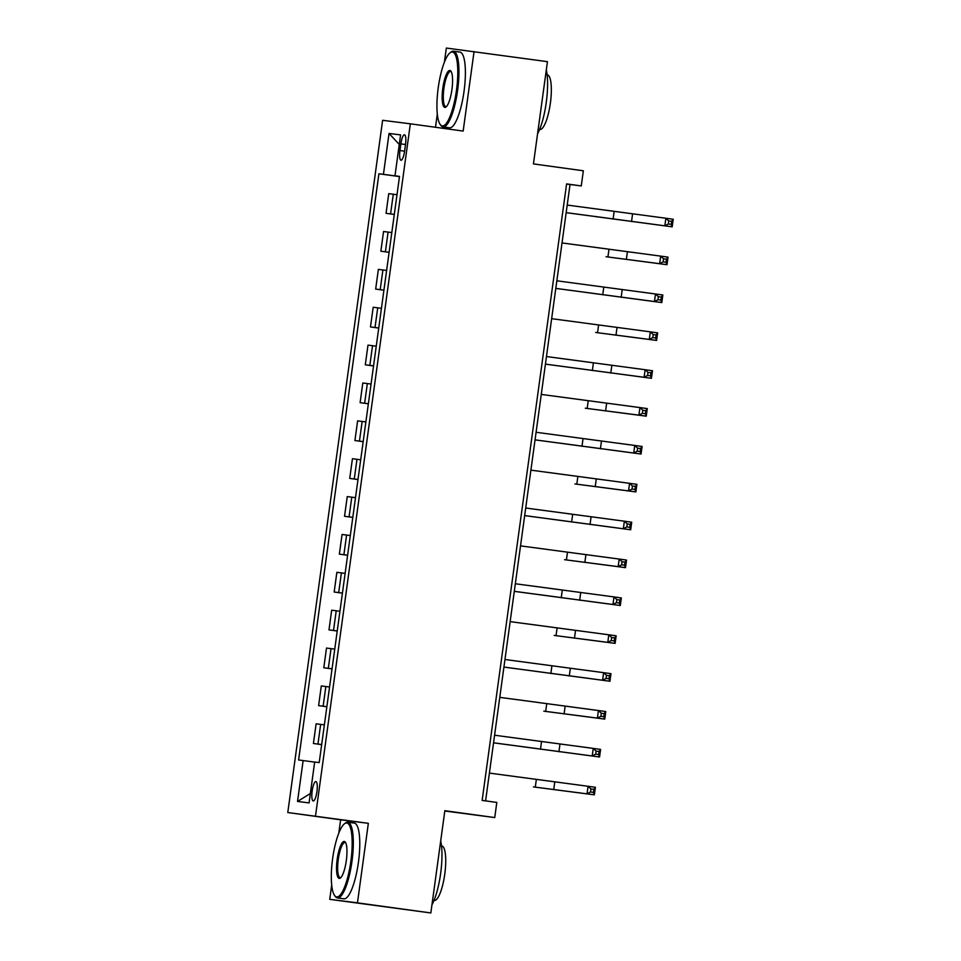 <?xml version="1.0" encoding="UTF-8"?>
<svg xmlns="http://www.w3.org/2000/svg" width="961" height="961" viewBox="0 0 961 961"><rect width="100%" height="100%" fill="white"/><g stroke="black" fill="none" stroke-linecap="round" stroke-linejoin="round"><path stroke-width="1.44" d="M316.95 791.576A9.79 2.415 -82.2 0 0 315.893 781.581A9.79 2.415 -82.2 0 0 312.157 790.975A9.79 2.415 -82.2 0 0 313.226 800.969A9.79 2.415 -82.2 0 0 316.95 791.576M444.799 811L494.747 817.571L496.813 802.423L482.146 800.405L566.594 183.899L581.273 185.929L583.339 170.782L533.439 163.911L547.446 61.66L446.336 48.05L444.402 62.177M331.689 885.057L329.731 899.34L430.84 912.95L357.456 902.847L368.339 823.325L287.783 812.538L340.626 819.817L338.789 833.175M315.508 816.045L410.335 123.813L382.61 120.305L287.783 812.538M437.303 114.047L435.489 127.272M329.731 899.34L357.456 902.847M400.869 143.886L399.956 150.541A9.478 2.342 -82.2 0 0 400.989 160.235A9.478 2.342 -82.2 0 0 404.605 151.129L405.518 144.474A9.478 2.342 -82.2 0 0 404.485 134.78A9.478 2.342 -82.2 0 0 400.869 143.886L405.518 144.522M398.19 176.259L378.91 173.773L298.607 759.971L314.667 762.109M383.439 174.337L389.037 133.447L400.581 134.9L394.983 175.803L399.5 176.44M303.135 760.547L297.538 801.45L309.07 802.903L314.679 762.013L319.208 762.59L399.512 176.38L394.983 175.803M494.747 817.571L444.847 810.7L430.84 912.95M410.335 123.813L463.166 131.08L474.061 51.558M485.593 800.885L570.029 184.5L581.273 185.929M399.488 176.524L398.178 176.344M566.57 184.031L570.029 184.5M378.91 173.773L399.476 176.596M397.001 194.711L388.749 193.641L386.046 213.33L394.298 214.471M321.683 744.559L313.418 743.49L321.671 744.631M313.418 743.49L316.121 723.801L324.374 724.87M326.872 706.695L318.608 705.626L326.86 706.755M318.608 705.626L321.31 685.938L329.563 687.007M332.05 668.82L323.797 667.763L332.05 668.892M323.797 667.763L326.5 648.062L334.752 649.131M337.239 630.957L328.986 629.887L337.227 631.029M328.986 629.887L331.677 610.199L339.942 611.268M342.428 593.093L334.176 592.024L342.416 593.153M334.176 592.024L336.867 572.324L345.131 573.393M347.618 555.218L339.365 554.149L347.606 555.29M339.365 554.149L342.056 534.46L350.309 535.529M352.807 517.354L344.543 516.285L352.795 517.414M344.543 516.285L347.245 496.597L355.498 497.654M357.997 479.479L349.732 478.41L357.985 479.551M349.732 478.41L352.435 458.721L360.687 459.79M363.174 441.616L354.921 440.546L363.174 441.676M354.921 440.546L357.624 420.858L365.877 421.927M368.363 403.74L360.111 402.671L368.351 403.812M360.111 402.671L362.802 382.983L371.066 384.052M373.553 365.877L365.3 364.808L373.541 365.949M365.3 364.808L367.991 345.119L376.256 346.188M378.742 328.013L370.49 326.944L378.73 328.073M370.49 326.944L373.18 307.244L381.433 308.313M383.932 290.138L375.667 289.069L383.92 290.21M375.667 289.069L378.37 269.38L386.622 270.449M389.109 252.275L380.856 251.205L389.109 252.335M380.856 251.205L383.559 231.505L391.812 232.574M394.298 214.399L386.046 213.33M399.271 144.486L389.037 133.447M297.538 801.45L310.355 793.534M368.339 823.325L340.626 819.817M566.173 212.645L664.844 225.823L665.877 218.243L673.217 219.252L672.183 226.832L566.173 212.669M567.206 205.065L665.877 218.243L668.748 220.946L668.327 223.973L671.258 224.381L671.679 221.342L668.748 220.946M671.258 224.381L672.183 226.832L664.844 225.823L668.327 223.973M671.679 221.342L673.217 219.252M606.055 256.731L659.654 263.686L660.688 256.119L668.027 257.128L666.994 264.695L606.055 256.731M562.029 242.941L660.688 256.119L663.558 258.809L663.138 261.836L666.081 262.245L666.49 259.218L663.558 258.809M666.081 262.245L666.994 264.695L659.654 263.686L663.138 261.836M666.49 259.218L668.027 257.128M555.794 288.384L654.465 301.55L655.498 293.982L662.838 294.991L661.805 302.571L555.794 288.396M556.839 280.804L655.498 293.982L658.369 296.685L657.949 299.712L660.892 300.108L661.3 297.081L658.369 296.685M660.892 300.108L661.805 302.571L654.465 301.55L657.949 299.712M661.3 297.081L662.838 294.991M595.676 332.47L649.276 339.425L650.321 331.845L657.648 332.866L656.615 340.434L595.676 332.47M551.65 318.68L650.321 331.845L653.18 334.548L652.759 337.575L655.702 337.984L656.111 334.957L653.18 334.548M655.702 337.984L656.615 340.434L649.276 339.425L652.759 337.575M656.111 334.957L657.648 332.866M545.428 364.123L644.086 377.289L645.131 369.721L652.471 370.73L651.426 378.298L545.416 364.135M546.461 356.543L645.131 369.721L647.99 372.412L647.582 375.451L650.513 375.847L650.933 372.82L647.99 372.412M650.513 375.847L651.426 378.298L644.086 377.289L647.582 375.451M650.933 372.82L652.471 370.73M456.499 90.094A37.311 9.214 -82.2 0 0 449.952 52.879A37.311 9.214 -82.2 0 0 438.228 87.775A37.311 9.214 -82.2 0 0 440.114 124.353A37.311 9.214 -82.2 0 0 456.499 90.094M449.952 52.879L450.901 52.11A38.224 9.442 97.8 0 1 453.46 51.197A38.224 9.442 97.8 0 1 457.616 90.238A38.224 9.442 97.8 0 1 443.033 126.924A38.224 9.442 97.8 0 1 440.823 125.338L440.114 124.353M451.934 89.517A18.655 4.613 97.8 0 1 446.072 106.959A18.655 4.613 97.8 0 1 442.793 88.352A18.655 4.613 97.8 0 1 450.985 71.234A18.655 4.613 97.8 0 1 451.934 89.517M451.322 71.811A17.73 4.385 -82.2 0 0 450.661 71.486A17.73 4.385 -82.2 0 0 443.898 88.508A17.73 4.385 -82.2 0 0 445.82 106.623A17.73 4.385 -82.2 0 0 446.553 106.491M546.304 69.985A38.224 9.442 97.8 0 1 546.256 102.443A38.224 9.442 97.8 0 1 537.559 133.807M547.133 74.886L547.398 74.922A27.521 6.799 97.8 0 1 550.389 103.043A27.521 6.799 97.8 0 1 539.89 129.459L539.626 129.423M453.46 51.197L459.911 52.086A38.224 9.442 97.8 0 1 464.067 91.127A38.224 9.442 97.8 0 1 449.484 127.813L443.033 126.924M350.885 861.104A37.311 9.214 -82.2 0 0 344.338 823.889A37.311 9.214 -82.2 0 0 332.602 858.786A37.311 9.214 -82.2 0 0 334.5 895.352A37.311 9.214 -82.2 0 0 350.885 861.104M344.338 823.889L345.287 823.121A38.224 9.442 97.8 0 1 347.846 822.196A38.224 9.442 97.8 0 1 351.99 861.248A38.224 9.442 97.8 0 1 337.419 897.922A38.224 9.442 97.8 0 1 335.209 896.349L334.5 895.352M346.32 860.515A18.655 4.613 97.8 0 1 340.458 877.97A18.655 4.613 97.8 0 1 337.179 859.362A18.655 4.613 97.8 0 1 345.371 842.232A18.655 4.613 97.8 0 1 346.32 860.515M345.708 842.821A17.73 4.385 -82.2 0 0 345.047 842.497A17.73 4.385 -82.2 0 0 338.284 859.518A17.73 4.385 -82.2 0 0 340.206 877.633A17.73 4.385 -82.2 0 0 340.939 877.501M440.691 840.995A38.224 9.442 97.8 0 1 440.643 873.453A38.224 9.442 97.8 0 1 431.945 904.818M441.519 845.896L441.784 845.932A27.521 6.799 97.8 0 1 444.775 874.054A27.521 6.799 97.8 0 1 434.276 900.457L434.012 900.421M347.846 822.196L354.297 823.084A38.224 9.442 97.8 0 1 358.453 862.137A38.224 9.442 97.8 0 1 343.87 898.811L337.419 897.922M585.297 408.209L638.909 415.164L639.942 407.584L647.282 408.593L646.236 416.173L585.297 408.209M541.271 394.418L639.942 407.584L642.801 410.287L642.392 413.314L645.324 413.723L645.744 410.695L642.801 410.287M645.324 413.723L646.236 416.173L638.909 415.164L642.392 413.314M645.744 410.695L647.282 408.593M535.049 439.85L633.719 453.027L634.753 445.46L642.092 446.469L641.059 454.036L535.049 439.874M536.082 432.282L634.753 445.46L637.623 448.15L637.203 451.19L640.134 451.586L640.555 448.559L637.623 448.15M640.134 451.586L641.059 454.036L633.719 453.027L637.203 451.19M640.555 448.559L642.092 446.469M574.93 483.948L628.53 490.903L629.563 483.323L636.903 484.332L635.87 491.912L574.93 483.948M530.904 470.145L629.563 483.323L632.434 486.026L632.014 489.053L634.957 489.461L635.365 486.422L632.434 486.026M634.957 489.461L635.87 491.912L628.53 490.903L632.014 489.053M635.365 486.422L636.903 484.332M524.67 515.589L623.341 528.766L624.374 521.198L631.713 522.207L630.68 529.775L524.67 515.613M525.715 508.021L624.374 521.198L627.245 523.889L626.824 526.916L629.767 527.325L630.176 524.298L627.245 523.889M629.767 527.325L630.68 529.775L623.341 528.766L626.824 526.916M630.176 524.298L631.713 522.207M564.551 559.686L618.151 566.642L619.196 559.062L626.536 560.071L625.491 567.651L564.551 559.686M520.526 545.884L619.196 559.062L622.055 561.765L621.647 564.792L624.578 565.2L624.986 562.161L622.055 561.765M624.578 565.2L625.491 567.651L618.151 566.642L621.647 564.792M624.986 562.161L626.536 560.071M514.303 591.327L612.962 604.505L614.007 596.925L621.347 597.946L620.301 605.514L514.291 591.351M515.336 583.759L614.007 596.925L616.866 599.628L616.457 602.655L619.389 603.064L619.809 600.036L616.866 599.628M619.389 603.064L620.301 605.514L612.962 604.505L616.457 602.655M619.809 600.036L621.347 597.946M554.173 635.425L607.784 642.368L608.818 634.801L616.157 635.81L615.112 643.377L554.173 635.425M510.147 621.623L608.818 634.801L611.676 637.503L611.268 640.531L614.199 640.927L614.62 637.9L611.676 637.503M614.199 640.927L615.112 643.377L607.784 642.368L611.268 640.531M614.62 637.9L616.157 635.81M503.924 667.066L602.595 680.244L603.628 672.664L610.968 673.673L609.935 681.253L503.924 667.09M504.957 659.498L603.628 672.664L606.499 675.367L606.079 678.394L609.01 678.802L609.43 675.775L606.499 675.367M609.01 678.802L609.935 681.253L602.595 680.244L606.079 678.394M609.43 675.775L610.968 673.673M543.806 711.164L597.406 718.107L598.439 710.539L605.778 711.548L604.745 719.116L543.806 711.164M499.78 697.362L598.439 710.539L601.31 713.23L600.889 716.269L603.832 716.666L604.241 713.639L601.31 713.23M603.832 716.666L604.745 719.116L597.406 718.107L600.889 716.269M604.241 713.639L605.778 711.548M493.546 742.805L592.216 755.983L593.249 748.403L600.589 749.412L599.556 756.992L493.546 742.829M494.591 735.225L593.249 748.403L596.12 751.106L595.7 754.133L598.643 754.541L599.051 751.502L596.12 751.106M598.643 754.541L599.556 756.992L592.216 755.983L595.7 754.133M599.051 751.502L600.589 749.412M533.427 786.903L587.027 793.846L588.072 786.278L595.412 787.287L594.366 794.855L533.427 786.903M489.401 773.1L588.072 786.278L590.931 788.969L590.522 791.996L593.454 792.405L593.862 789.377L590.931 788.969M593.454 792.405L594.366 794.855L587.027 793.846L590.522 791.996M593.862 789.377L595.412 787.287M390.574 213.907L393.277 194.218M385.397 251.782L388.088 232.081M380.208 289.645L382.898 269.957M375.018 327.509L377.721 307.82M369.829 365.384L372.532 345.696M364.639 403.248L367.342 383.559M359.45 441.123L362.153 421.423M354.273 478.986L356.963 459.298M349.083 516.862L351.774 497.161M343.894 554.725L346.597 535.037M338.704 592.589L341.407 572.9M333.515 630.464L336.218 610.776M328.326 668.327L331.028 648.639M323.148 706.203L325.839 686.502M317.959 744.066L320.65 724.378M404.605 151.189L399.956 150.541M614.151 211.528L613.106 219.108M632.566 214.027L631.533 221.595M608.962 249.404L607.929 256.971M627.389 251.89L626.344 259.47M603.772 287.267L602.739 294.847M622.199 289.766L621.154 297.333M598.583 325.142L597.55 332.71M617.01 327.629L615.977 335.209M593.393 363.006L592.36 370.574M611.821 365.504L610.788 373.072M588.216 400.869L587.171 408.449M606.631 403.368L605.598 410.948M583.027 438.745L581.982 446.312M601.454 441.243L600.409 448.811M577.837 476.608L576.804 484.188M596.264 479.107L595.219 486.674M572.648 514.483L571.615 522.051M591.075 516.97L590.03 524.55M567.458 552.347L566.425 559.927M585.886 554.845L584.853 562.413M562.281 590.222L561.236 597.79M580.696 592.709L579.663 600.289M557.092 628.086L556.047 635.665M575.507 630.584L574.474 638.152M551.902 665.949L550.857 673.529M570.329 668.448L569.284 676.027M546.713 703.824L545.68 711.392M565.14 706.323L564.095 713.891M541.524 741.688L540.49 749.268M559.951 744.186L558.918 751.766M536.334 779.563L535.301 787.131M554.761 782.05L553.728 789.63"/></g></svg>
